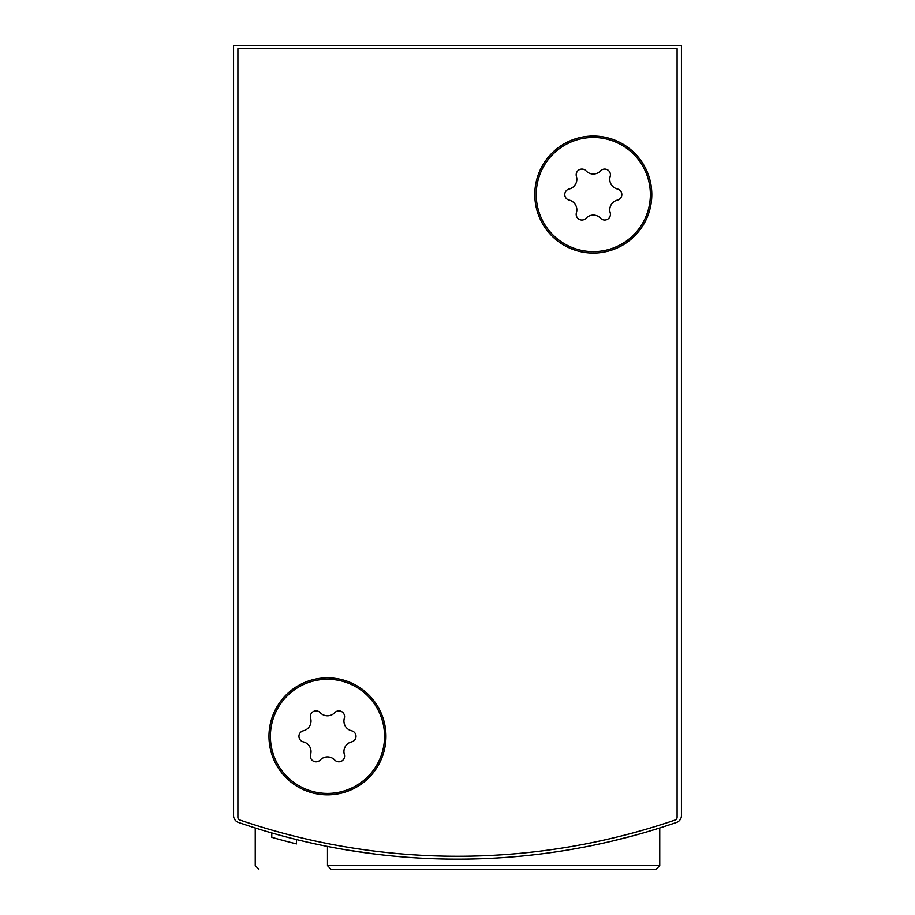 <?xml version="1.0" encoding="UTF-8"?>
<svg xmlns="http://www.w3.org/2000/svg" width="915" height="915" viewBox="0 0 915 915"><rect width="100%" height="100%" fill="white"/><g stroke="black" fill="none" stroke-linecap="round" stroke-linejoin="round"><path stroke-width="1.37" d="M233.565 724.771L233.565 815.585A7.229 7.229 0 0 0 238.438 822.413A671.804 671.804 0 0 0 676.562 822.413A7.229 7.229 0 0 0 681.435 815.585L681.435 724.771M681.435 815.585L681.435 45.75L233.565 45.75L233.565 815.585M327.478 865.636L659.761 865.636L656.146 869.25L331.081 869.25L327.478 865.636L327.478 846.432L340.231 848.823M348.432 850.229L376.385 854.221M611.254 841.308L635.593 835.098M647.042 831.838L659.761 827.961L647.111 831.827M376.465 854.233L347.872 850.126M340.277 848.834L327.742 846.489M281.18 835.589L267.958 831.849M296.483 839.558L296.483 843.893A671.804 671.804 0 0 1 271.778 837.294L271.778 832.959M271.801 837.294L275.609 838.38M277.542 838.918L279.59 839.49M656.146 869.25L362.889 869.25M258.853 869.25L255.239 865.636L255.239 827.961M239.856 820.012A2.894 2.894 0 0 1 237.9 817.278L237.9 48.644L677.1 48.644L677.1 817.278A2.894 2.894 0 0 1 675.144 820.012A671.804 671.804 0 0 1 239.856 820.012M385.981 736.335A58.514 58.514 0 0 1 298.221 787.003A58.514 58.514 0 0 1 298.221 685.667A58.514 58.514 0 0 1 385.981 736.335M651.812 194.563A58.514 58.514 0 0 1 564.052 245.231A58.514 58.514 0 0 1 564.052 143.884A58.514 58.514 0 0 1 651.812 194.563M593.309 137.49A57.062 57.062 0 0 1 642.73 223.088A57.062 57.062 0 0 1 543.887 223.088A57.062 57.062 0 0 1 593.309 137.49M569.164 189.005A9.985 9.985 0 0 0 576.427 176.423A5.707 5.707 0 0 1 586.046 170.876A9.985 9.985 0 0 0 600.572 170.876A5.707 5.707 0 0 1 610.191 176.423A9.985 9.985 0 0 0 617.453 189.005A5.707 5.707 0 0 1 617.453 200.111A9.985 9.985 0 0 0 610.191 212.692A5.707 5.707 0 0 1 600.572 218.239A9.985 9.985 0 0 0 586.046 218.239A5.707 5.707 0 0 1 576.427 212.692A9.985 9.985 0 0 0 569.164 200.111A5.707 5.707 0 0 1 569.164 189.005M327.478 679.262A57.062 57.062 0 0 1 376.9 764.871A57.062 57.062 0 0 1 278.057 764.871A57.062 57.062 0 0 1 327.478 679.262M303.334 730.776A9.985 9.985 0 0 0 310.597 718.206A5.707 5.707 0 0 1 320.216 712.648A9.985 9.985 0 0 0 334.741 712.648A5.707 5.707 0 0 1 344.349 718.206A9.985 9.985 0 0 0 351.623 730.776A5.707 5.707 0 0 1 351.623 741.882A9.985 9.985 0 0 0 344.349 754.463A5.707 5.707 0 0 1 334.741 760.022A9.985 9.985 0 0 0 320.216 760.022A5.707 5.707 0 0 1 310.597 754.463A9.985 9.985 0 0 0 303.334 741.882A5.707 5.707 0 0 1 303.334 730.776M659.761 865.636L659.761 827.961"/></g></svg>
